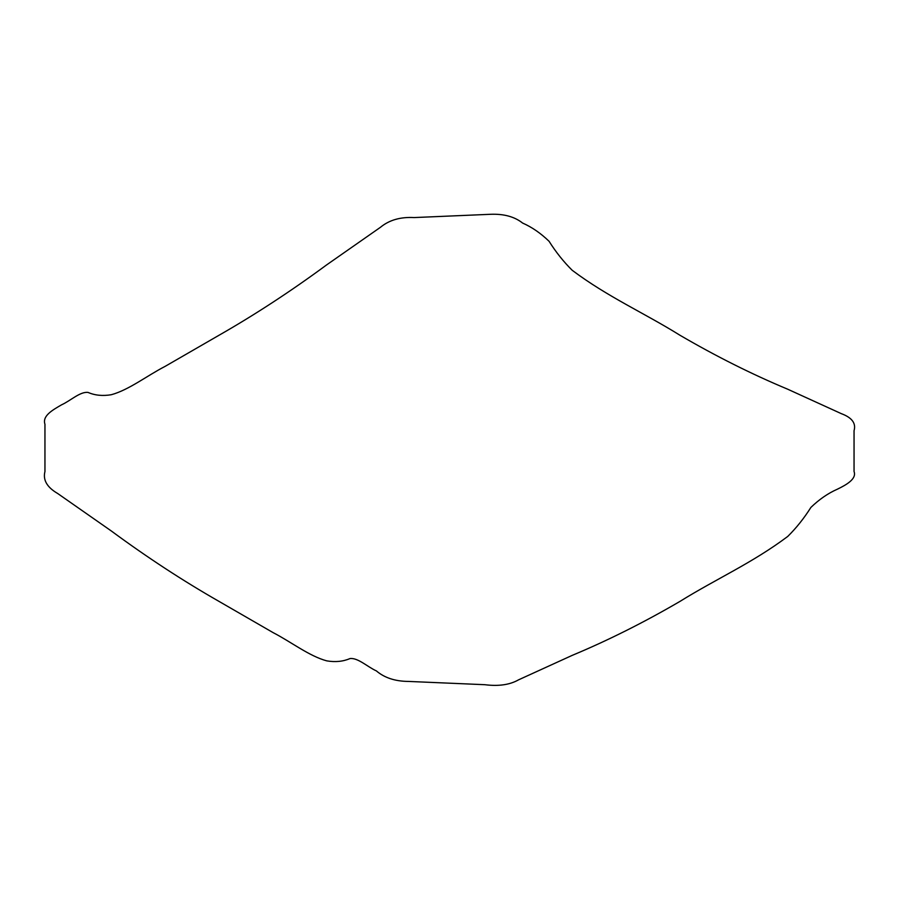 <?xml version="1.0" encoding="UTF-8"?>
<svg xmlns="http://www.w3.org/2000/svg" width="899" height="899" viewBox="0 0 899 899"><rect width="100%" height="100%" fill="white"/><g stroke="black" fill="none" stroke-linecap="round" stroke-linejoin="round"><path stroke-width="0.67" stroke-dasharray="4.5 3.37" d=""/><path stroke-width="1.35" d="M679.981 335.26C644.134 312.931 607.657 296.884 572.225 270.307C563.662 261.845 555.942 252.169 549.064 241.28C540.715 233.212 531.905 227.144 522.634 223.076C514.531 216.67 503.788 213.748 490.438 214.299L414.169 217.569C400.415 216.816 389.155 220.075 380.389 227.335L326.685 264.857C290.939 291.209 255.046 314.672 219.019 335.26L165.011 366.432C147.133 375.636 128.726 390.042 111.262 394.728C102.688 396.167 94.968 395.403 88.102 392.447C80.281 391.323 70.392 400.853 61.671 404.764C52.547 410.045 42.118 415.866 44.95 424.238L44.95 471.537C42.792 479.976 47.018 487.28 57.637 493.472L111.341 530.994C147.088 557.346 182.98 580.81 219.019 601.397L273.015 632.57C290.894 641.774 309.301 656.18 326.775 660.866C335.338 662.305 343.058 661.54 349.936 658.585C357.757 657.461 367.635 666.991 376.366 670.901C384.469 677.835 395.212 681.341 408.562 681.431L484.831 684.701C498.585 686.443 509.845 684.813 518.611 679.813L572.315 655.326C608.061 640.403 643.954 622.423 679.981 601.397C715.829 579.08 752.317 563.01 787.738 536.445C796.312 527.983 804.032 518.307 810.898 507.418C819.259 499.35 828.069 493.281 837.329 489.213C846.453 484.808 856.882 478.875 854.05 471.503L854.05 430.733C856.208 423.294 851.982 417.608 841.363 413.675L787.659 389.188C751.912 374.265 716.02 356.285 679.981 335.26"/></g></svg>

